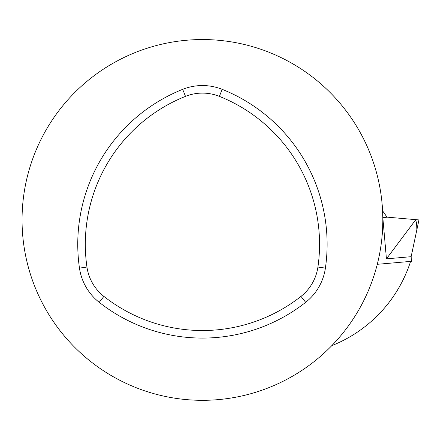 <?xml version="1.0" encoding="UTF-8"?>
<svg xmlns="http://www.w3.org/2000/svg" width="441" height="441" viewBox="0 0 441 441"><rect width="100%" height="100%" fill="white"/><g stroke="black" fill="none" stroke-linecap="round" stroke-linejoin="round"><path stroke-width="0.66" d="M22.05 219.932A180.386 180.386 0 0 0 292.626 376.151A180.386 180.386 0 0 0 292.626 63.713A180.386 180.386 0 0 0 22.05 219.932M410.582 261.403A135.288 135.288 0 0 1 331.797 345.645M382.59 210.809L387.016 217.132L387.501 217.176L382.821 217.584L386.432 258.85L411.133 256.69L411.541 261.32L377.276 264.313M411.133 256.69L418.95 219.927L415.301 219.607L415.35 220.246L386.432 258.85M415.301 219.607L387.501 217.176M415.35 220.246C416.227 220.423 416.728 223.587 416.866 229.733M300.977 296.391A45.655 45.655 0 0 0 317.917 267.042A159.295 159.295 0 0 0 219.381 96.364A45.655 45.655 0 0 0 185.49 96.364A159.295 159.295 0 0 0 86.949 267.042A45.655 45.655 0 0 0 103.894 296.391A159.295 159.295 0 0 0 300.977 296.391L305.652 302.328A53.212 53.212 0 0 0 325.403 268.122A166.858 166.858 0 0 0 222.187 89.347A53.212 53.212 0 0 0 182.684 89.347A166.858 166.858 0 0 0 79.468 268.122A53.212 53.212 0 0 0 99.219 302.328A166.858 166.858 0 0 0 305.652 302.328M415.356 219.612L415.328 219.927M325.403 268.122L317.917 267.042M99.219 302.328L103.894 296.391M79.468 268.122L86.949 267.042M182.684 89.347L185.49 96.364M222.187 89.347L219.381 96.364"/></g></svg>
